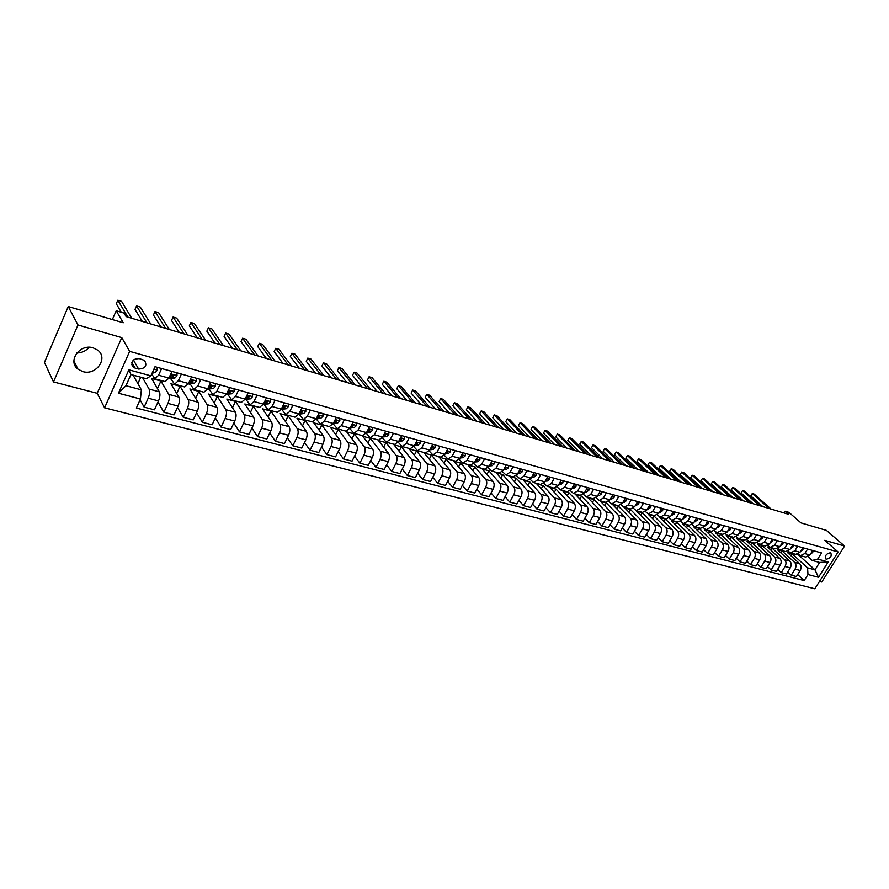 <?xml version="1.0" encoding="UTF-8"?>
<svg xmlns="http://www.w3.org/2000/svg" width="889" height="889" viewBox="0 0 889 889"><rect width="100%" height="100%" fill="white"/><g stroke="black" fill="none" stroke-linecap="round" stroke-linejoin="round"><path stroke-width="1.33" d="M93.134 347.843C79.821 343.421 67.142 361.334 77.976 369.168L82.799 371.591C96.168 375.836 108.636 357.978 97.712 350.144L93.134 347.843M830.359 552.769C826.237 553.669 824.725 555.747 825.848 558.992L826.303 559.203C830.426 558.292 831.937 556.214 830.815 552.969L830.359 552.769M819.491 581.417L821.769 582.006L844.55 546.046L826.403 530.389L800.933 522.865L788.965 512.386L785.131 511.242L784.087 512.953M104.58 407.818L814.824 588.785L838.116 551.991L129.65 351.366L104.58 407.818L97.212 393.305L121.771 337.609L77.976 324.974L53.496 381.926L97.212 393.305M53.496 381.926L44.45 362.434L68.253 306.538L123.238 322.774L116.215 310.75L112.358 319.562M77.976 324.974L68.253 306.538M116.215 310.75L124.038 313.095L126.116 316.595L788.621 514.309L785.131 511.242M135.006 368.068L138.606 369.057C145.418 368.568 147.396 365.69 144.54 360.434L139.24 358.578C132.417 359.045 130.416 361.923 133.261 367.201L135.006 368.068L131.816 362.456M140.44 399.005L118.437 393.227L128.872 369.813L150.886 375.858L146.352 378.736L130.95 374.536L125.96 385.715L141.351 389.838L140.44 399.005L136.361 408.04L804.178 580.584L797.644 574.55M797.733 554.236L814.969 569.838L819.614 562.459L812.224 560.448L817.713 559.081L821.547 552.969L155.019 366.69L150.886 375.858M817.713 559.081L828.192 561.959L818.491 577.305L807.979 574.538L804.178 580.584M121.771 337.609L129.65 351.366M844.55 546.046L824.736 540.334L838.116 551.991M812.224 560.448L808.101 556.736M807.59 549.069L804.767 553.58L800.478 555.647L798.233 554.003M797.644 546.291L794.81 550.836L790.521 552.914L788.243 551.236M787.565 543.468L784.72 548.046L780.431 550.158L778.119 548.435M777.353 540.612L774.508 545.224L770.218 547.357L767.863 545.59M767.007 537.723L764.151 542.368L759.862 544.524L757.472 542.712M756.517 534.8L753.661 539.479L749.371 541.645L746.938 539.79M745.893 531.822L743.026 536.545L738.737 538.734L736.27 536.834M735.125 528.822L732.258 533.567L727.958 535.778L725.457 533.822M724.213 525.766L721.335 530.555L717.045 532.789L714.5 530.789M713.156 522.676L710.267 527.499L705.977 529.755L703.388 527.699M701.932 519.543L699.043 524.399L694.754 526.688L692.131 524.566M690.564 516.365L687.664 521.254L683.374 523.565L680.707 521.399M679.04 513.142L676.129 518.076L671.84 520.409L669.128 518.176M667.35 509.875L664.427 514.842L660.149 517.209L657.393 514.909M655.493 506.563L652.57 511.575L648.292 513.953L645.481 511.597M643.469 503.196L640.536 508.252L636.257 510.664L633.413 508.23M631.268 499.796L628.334 504.885L624.056 507.319L621.155 504.819M618.9 496.329L615.955 501.463L611.688 503.93L608.732 501.352M606.342 492.828L603.398 497.996L599.13 500.496L596.13 497.829M593.608 489.261L590.652 494.484L586.396 497.007L583.34 494.262M580.673 485.65L577.717 490.906L573.472 493.462L570.36 490.639M567.56 481.982L564.593 487.283L560.348 489.872L557.181 486.95M554.236 478.26L551.269 483.605L547.035 486.216L543.812 483.205M540.723 474.482L537.745 479.871L533.522 482.516L530.244 479.404M526.999 470.648L524.021 476.093L519.809 478.76L516.465 475.548M513.064 466.758L510.086 472.237L505.874 474.948L502.474 471.626M498.918 462.802L495.929 468.336L491.739 471.07L488.272 467.636M484.549 458.791L481.549 464.369L477.371 467.136L473.837 463.58M469.959 454.712L466.958 460.335L462.791 463.147L459.191 459.457M455.135 450.567L452.123 456.246L447.967 459.08L444.3 455.257M440.066 446.356L437.055 452.079L432.921 454.957L429.187 450.99M424.764 442.077L421.753 447.856L417.63 450.779L413.818 446.656M409.218 437.732L406.195 443.567L402.084 446.511L398.205 442.233M393.405 433.321L390.382 439.199L386.293 442.189L382.337 437.744M377.336 428.82L374.313 434.765L370.246 437.799L366.201 433.165M361.001 424.264L357.978 430.254L353.933 433.321L349.81 428.498M344.399 419.619L341.365 425.675L337.342 428.776L333.119 423.775M327.508 414.896L324.485 421.008L320.473 424.164L316.217 418.941M310.339 410.096L307.305 416.263L303.316 419.464L299.126 414.23M292.859 405.217L289.825 411.44L285.869 414.685L281.746 409.429M275.09 400.25L272.056 406.54L268.122 409.818L264.077 404.551M256.999 395.194L253.965 401.55L250.065 404.873L246.097 399.583M238.596 390.049L235.563 396.472L231.696 399.839L227.806 394.527M219.872 384.815L216.838 391.293L212.993 394.716L209.193 389.382M200.803 379.492L197.769 386.037L193.969 389.504L190.246 384.148M181.389 374.058L178.356 380.681L174.588 384.204L170.955 378.825M161.62 368.535L158.586 375.225L154.864 378.792L151.708 374.047M133.106 375.125L141.351 389.838M142.596 377.714L149.085 389.082C150.008 391.36 149.708 394.394 148.185 398.183L144.129 407.14L140.073 399.806M157.486 388.593L160.92 381.025L151.619 378.481L159.375 391.849C160.32 394.116 160.031 397.139 158.509 400.917L154.442 409.818L144.129 407.14M160.92 381.025L168.788 394.383C169.743 396.638 169.466 399.65 167.943 403.406L163.887 412.274L158.009 402.006M176.733 393.483L180.045 386.259L170.91 383.759L178.889 397.094C179.867 399.35 179.6 402.35 178.078 406.084L174.022 414.907L163.887 412.274M180.045 386.259L188.146 399.572C189.135 401.828 188.868 404.817 187.346 408.54L183.29 417.308L177.456 407.44M195.647 398.305L198.847 391.404L189.868 388.949L198.069 402.239C199.08 404.484 198.825 407.462 197.302 411.163L193.235 419.897L183.29 417.308M198.847 391.404L207.148 404.684C208.17 406.918 207.926 409.885 206.415 413.574L202.348 422.264L196.569 412.752M214.227 403.073L217.327 396.461L208.493 394.038L216.905 407.295C217.949 409.54 217.705 412.485 216.194 416.152L212.127 424.798L202.348 422.264M217.327 396.461L225.828 409.696C226.884 411.929 226.651 414.874 225.139 418.519L221.072 427.12L215.338 417.963M232.485 407.762L235.485 401.428L226.806 399.05L235.418 412.274C236.485 414.496 236.263 417.43 234.752 421.064L230.684 429.62L221.072 427.12M235.485 401.428L244.186 414.63C245.264 416.852 245.053 419.764 243.542 423.386L239.474 431.898L233.796 423.064M250.431 412.396L253.332 406.317L244.808 403.973L253.609 417.152C254.698 419.375 254.498 422.286 252.987 425.875L248.92 434.354L239.474 431.898M253.332 406.317L262.233 419.475C263.333 421.686 263.133 424.586 261.633 428.165L257.554 436.599L251.943 428.065M268.067 416.952L270.889 411.118L262.499 408.818L271.489 421.953C272.612 424.164 272.412 427.053 270.912 430.62L266.844 439.01L257.554 436.599M270.889 411.118L279.968 424.231C281.091 426.431 280.913 429.309 279.402 432.865L275.334 441.222L269.767 432.965M285.413 421.453L288.147 415.841L279.902 413.585L289.069 426.676C290.214 428.876 290.036 431.743 288.525 435.277L284.458 443.589L275.334 441.222M288.147 415.841L297.404 428.909C298.56 431.109 298.382 433.965 296.882 437.477L292.814 445.756L287.303 437.777M302.46 425.887L305.116 420.486L297.004 418.263L306.349 431.321C307.516 433.51 307.35 436.355 305.849 439.855L301.782 448.089L292.814 445.756M305.116 420.486L314.539 433.51C315.717 435.699 315.562 438.533 314.061 442.022L309.994 450.223L304.549 442.489M319.24 430.265L321.818 425.053L313.839 422.875L323.34 435.877C324.529 438.055 324.385 440.877 322.885 444.356L318.818 452.512L309.994 450.223M321.818 425.053L331.397 438.044C332.597 440.222 332.453 443.033 330.952 446.489L326.896 454.601L321.507 447.123M335.731 434.565L338.242 429.554L330.397 427.398L340.054 440.366C341.265 442.533 341.132 445.345 339.631 448.778L335.575 456.857L326.896 454.601M338.242 429.554L347.977 442.489C349.199 444.656 349.066 447.456 347.577 450.879L343.51 458.924L338.187 451.656M351.966 438.81L354.4 433.976L346.677 431.854L356.489 444.778C357.722 446.945 357.6 449.723 356.111 453.134L352.044 461.135L343.51 458.924M354.4 433.976L364.29 446.867C365.535 449.034 365.412 451.801 363.923 455.19L359.856 463.169L354.589 456.124M367.924 443L370.302 438.321L362.701 436.243L372.658 449.123C373.913 451.279 373.802 454.035 372.313 457.413L368.257 465.347L359.856 463.169M370.302 438.321L380.325 451.179C381.592 453.323 381.481 456.079 380.003 459.446L375.947 467.347L370.735 460.502M383.637 447.123L385.959 442.611L378.47 440.555L388.571 453.39C389.849 455.535 389.738 458.279 388.26 461.624L384.204 469.492L375.947 467.347M385.959 442.611L396.116 455.424C397.394 457.557 397.305 460.291 395.816 463.625L391.771 471.459L386.615 464.803M399.105 451.19L401.361 446.823L393.994 444.811L404.228 457.591C405.517 459.724 405.428 462.458 403.939 465.769L399.894 473.57L391.771 471.459M401.361 446.823L411.651 459.591C412.952 461.713 412.863 464.436 411.385 467.736L407.34 475.493L402.25 469.036M414.318 455.201L416.519 450.967L409.273 448.989L419.63 461.735C420.942 463.858 420.864 466.558 419.386 469.848L415.341 477.571L407.34 475.493M416.519 450.967L426.942 463.691C428.254 465.814 428.176 468.514 426.709 471.781L422.664 479.482L417.63 473.192M429.298 459.146L431.454 455.057L424.309 453.101L434.788 465.803C436.121 467.914 436.055 470.603 434.577 473.87L430.543 481.527L422.664 479.482M431.454 455.057L441.989 467.736C443.322 469.848 443.255 472.526 441.789 475.771L437.744 483.394L432.776 477.282M444.056 463.047L446.145 459.08L439.122 457.157L449.723 469.814C451.067 471.915 451.001 474.582 449.534 477.815L445.5 485.405L437.744 483.394M446.145 459.08L456.802 471.715C458.157 473.815 458.102 476.471 456.635 479.693L452.601 487.25L447.689 481.293M458.58 466.881L460.624 463.036L453.701 461.147L464.414 473.759C465.769 475.848 465.725 478.504 464.258 481.705L460.224 489.228L452.601 487.25M460.624 463.036L471.381 475.626C472.748 477.726 472.704 480.36 471.248 483.56L467.214 491.05L462.358 485.25M472.881 470.67L474.882 466.936L468.059 465.08L478.882 477.637C480.26 479.727 480.216 482.36 478.749 485.538L474.726 492.995L467.214 491.05M474.882 466.936L485.75 479.482C487.128 481.571 487.094 484.194 485.627 487.361L481.616 494.784L476.815 489.128M486.961 474.404L488.917 470.781L482.205 468.948L493.128 481.471C494.517 483.549 494.484 486.161 493.028 489.317L489.017 496.707L481.616 494.784M488.917 470.781L499.885 483.283C501.285 485.361 501.263 487.961 499.807 491.106L495.784 498.462L491.05 492.951M500.84 478.082L502.752 474.57L496.14 472.759L507.152 485.238C508.564 487.305 508.541 489.906 507.086 493.028L503.074 500.363L495.784 498.462M502.752 474.57L513.82 487.028C515.231 489.083 515.209 491.673 513.753 494.795L509.753 502.096L505.063 496.718M514.509 481.716L516.376 478.293L509.864 476.515L520.976 488.95C522.399 491.006 522.376 493.584 520.932 496.684L516.931 503.963L509.753 502.096M516.376 478.293L527.533 490.706C528.966 492.762 528.955 495.329 527.499 498.418L523.499 505.663L518.876 500.418M527.977 485.294L529.8 481.971L523.388 480.216L534.589 492.595C536.023 494.651 536.011 497.218 534.567 500.285L530.577 507.497L523.499 505.663M529.8 481.971L541.045 494.34C542.49 496.384 542.49 498.94 541.045 501.996L537.056 509.186L532.478 504.063M541.245 488.817L543.035 485.594L536.712 483.86L548.002 496.206C549.446 498.24 549.446 500.785 548.002 503.841L544.012 510.997L537.056 509.186M543.035 485.594L554.369 497.907C555.814 499.951 555.825 502.485 554.38 505.53L550.402 512.653L545.879 507.641M554.325 492.295L556.07 489.161L549.835 487.45L561.215 499.751C562.67 501.785 562.681 504.307 561.248 507.341L557.259 514.431L550.402 512.653M556.07 489.161L567.482 501.429C568.949 503.463 568.96 505.985 567.526 508.997L563.548 516.064L559.092 511.175M567.204 495.729L568.927 492.673L562.781 490.995L574.238 503.241C575.705 505.274 575.716 507.786 574.283 510.786L570.316 517.82L563.548 516.064M568.927 492.673L580.417 504.908C581.895 506.93 581.917 509.43 580.484 512.42L576.505 519.432L572.105 514.653M579.917 499.118L581.595 496.14L575.539 494.484L587.062 506.686C588.54 508.708 588.574 511.197 587.14 514.186L583.173 521.165L576.505 519.432M581.595 496.14L593.163 508.33C594.641 510.342 594.674 512.831 593.241 515.798L589.285 522.743L584.929 518.076M592.43 502.463L594.085 499.562L588.107 497.929L599.708 510.086C601.197 512.097 601.231 514.575 599.808 517.531L595.852 524.454L589.285 522.743M594.085 499.562L605.72 511.697C607.209 513.698 607.254 516.176 605.831 519.12L601.875 526.021L597.575 521.443M604.776 505.752L606.398 502.93L600.508 501.318L612.177 513.431C613.677 515.431 613.721 517.898 612.299 520.832L608.343 527.699L601.875 526.021M606.398 502.93L618.099 515.02C619.6 517.02 619.644 519.476 618.233 522.399L614.288 529.244L610.032 524.766M616.955 509.008L618.533 506.252L612.732 504.663L624.467 516.731C625.978 518.72 626.023 521.176 624.611 524.088L620.666 530.9L614.288 529.244M618.533 506.252L630.301 518.298C631.823 520.287 631.868 522.732 630.457 525.632L626.512 532.422L622.322 528.044M628.956 512.22L630.501 509.53L624.778 507.963L636.58 519.987C638.102 521.965 638.158 524.399 636.746 527.288L632.812 534.056L626.512 532.422M630.501 509.53L642.336 521.532C643.858 523.51 643.914 525.932 642.514 528.811L638.58 535.545L634.435 531.266M640.791 515.376L642.314 512.764L636.668 511.219L648.526 523.199C650.059 525.166 650.115 527.588 648.714 530.455L644.781 537.156L638.58 535.545M642.314 512.764L654.204 524.721C655.738 526.688 655.804 529.099 654.393 531.955L650.47 538.634L646.37 534.445M652.459 518.509L653.96 515.942L648.392 514.42L660.305 526.355C661.849 528.322 661.916 530.722 660.505 533.567L656.593 540.223L650.47 538.634M653.96 515.942L665.905 527.855C667.45 529.822 667.517 532.211 666.117 535.056L662.205 541.69L658.149 537.578M663.983 521.587L665.45 519.087L659.949 517.587L671.928 529.477C673.473 531.433 673.54 533.822 672.151 536.645L668.239 543.257L662.205 541.69M665.45 519.087L677.451 530.955C678.996 532.911 679.074 535.289 677.674 538.112L673.773 544.69L669.773 540.668M675.34 524.632L676.773 522.187L671.351 520.71L683.385 532.555C684.941 534.5 685.019 536.878 683.619 539.679L679.718 546.235L673.773 544.69M676.773 522.187L688.831 534.011C690.386 535.956 690.464 538.323 689.075 541.123L685.186 547.657L681.23 543.712M686.541 527.633L687.953 525.255L682.608 523.788L694.687 535.589C696.243 537.523 696.331 539.89 694.942 542.668L691.053 549.18L685.186 547.657M687.953 525.255L700.054 537.034C701.621 538.967 701.71 541.312 700.321 544.09L696.431 550.58L692.531 546.713M697.598 530.6L698.987 528.266L693.709 526.821L705.833 538.578C707.4 540.512 707.488 542.857 706.11 545.624L702.232 552.08L696.431 550.58M698.987 528.266L711.133 540.001C712.7 541.934 712.8 544.268 711.411 547.024L707.544 553.458L703.677 549.669M708.511 533.522L709.866 531.244L704.666 529.822L716.834 541.534C718.412 543.457 718.501 545.79 717.123 548.535L713.256 554.947L707.544 553.458M709.866 531.244L722.068 542.935C723.635 544.857 723.735 547.179 722.357 549.913L718.49 556.303L714.678 552.58M719.279 536.411L720.612 534.189L715.478 532.778L727.691 544.446C729.269 546.357 729.369 548.68 727.991 551.402L724.135 557.77L718.49 556.303M720.612 534.189L732.847 545.835C734.425 547.746 734.536 550.058 733.158 552.769L729.302 559.114L725.535 555.458M729.902 539.267L731.214 537.089L726.146 535.7L738.403 547.324C739.981 549.224 740.093 551.536 738.715 554.236L734.87 560.559L729.302 559.114M731.214 537.089L743.493 548.691C745.071 550.591 745.182 552.891 743.815 555.581L739.97 561.881L736.236 558.303M740.381 542.079L741.682 539.956L736.67 538.578L748.971 550.158C750.56 552.058 750.672 554.347 749.305 557.036L745.46 563.304L739.97 561.881M741.682 539.956L753.994 551.513C755.583 553.403 755.694 555.692 754.328 558.359L750.494 564.615L746.816 561.103M750.738 544.857L752.005 542.779L747.06 541.423L759.395 552.958C760.995 554.847 761.106 557.125 759.751 559.792L755.917 566.026L750.494 564.615M752.005 542.779L764.351 554.292C765.951 556.181 766.074 558.448 764.707 561.103L760.884 567.315L757.239 563.859M760.951 547.602L762.206 545.568L757.328 544.235L769.685 555.725C771.296 557.603 771.419 559.87 770.052 562.515L766.229 568.704L760.884 567.315M762.206 545.568L774.586 557.036C776.186 558.914 776.308 561.17 774.952 563.815L771.141 569.971L767.54 566.593M771.041 550.324L772.274 548.324L767.451 547.013L779.853 558.459C781.453 560.326 781.587 562.581 780.231 565.204L776.419 571.349L771.141 569.971M772.274 548.324L784.687 559.748C786.287 561.615 786.421 563.859 785.065 566.482L781.264 572.605L777.697 569.282M780.998 553.002L782.209 551.047L777.453 549.746L789.876 561.148C791.499 563.015 791.621 565.248 790.277 567.86L786.476 573.961L781.264 572.605M782.209 551.047L794.655 562.426C796.266 564.293 796.4 566.515 795.055 569.127L791.254 575.194L787.732 571.927M790.832 555.647L792.021 553.736L787.332 552.447L799.789 563.804C801.4 565.66 801.534 567.893 800.189 570.482L796.4 576.539L791.254 575.194M792.021 553.736L807.568 567.86L814.969 569.838L818.491 577.305M168.743 378.436L171.121 379.092M188.324 383.837L190.402 384.415M207.548 389.138L209.348 389.638M226.439 394.349L227.962 394.772M245.008 399.472L246.253 399.817M263.244 404.506L264.233 404.773M281.157 409.44L281.902 409.651M137.884 383.637L140.762 377.214M171.944 371.424L168.91 378.069L165.165 381.614L154.953 378.825M191.524 376.892L188.49 383.47L184.712 386.971L174.677 384.226M210.76 382.27L207.726 388.782L203.903 392.227L194.058 389.538M229.651 387.548L226.617 393.994L222.761 397.394L213.093 394.749M248.209 392.738L245.175 399.117L241.286 402.473L231.796 399.872M266.444 397.839L263.411 404.151L259.499 407.462L250.165 404.906M284.369 402.839L281.335 409.096L277.39 412.363L268.222 409.851M301.982 407.762L298.948 413.963L294.981 417.174L285.969 414.707M319.307 412.607L316.273 418.741L312.272 421.919L303.416 419.486M336.331 417.363L333.297 423.442L329.274 426.576L320.573 424.186M353.066 422.042L350.044 428.065L345.999 431.154L337.442 428.809M369.535 426.642L366.512 432.61L362.445 435.654L354.033 433.354M385.726 431.165L382.703 437.077L378.625 440.088L370.346 437.821M401.661 435.621L398.639 441.477L394.538 444.444L386.404 442.222M417.33 439.999L414.318 445.811L410.196 448.734L402.195 446.545M432.754 444.311L429.743 450.067L425.609 452.957L417.73 450.801M447.934 448.556L444.922 454.257L440.777 457.113L433.032 454.99M462.869 452.723L459.869 458.38L455.701 461.202L448.078 459.113M477.571 456.835L474.57 462.436L470.403 465.225L462.891 463.169M492.05 460.88L489.061 466.436L484.872 469.192L477.482 467.17M506.308 464.869L503.318 470.37L499.118 473.092L491.85 471.103M520.343 468.792L517.354 474.248L513.142 476.937L505.985 474.982M534.167 472.648L531.189 478.06L526.966 480.727L519.921 478.793M547.78 476.46L544.801 481.827L540.579 484.449L533.633 482.549M561.192 480.204L558.225 485.527L553.98 488.128L547.146 486.25M574.405 483.894L571.438 489.172L567.193 491.739L560.459 489.895M587.418 487.539L584.462 492.773L580.206 495.306L573.583 493.495M600.253 491.117L597.297 496.318L593.041 498.818L586.507 497.029M612.888 494.651L609.943 499.807L605.687 502.285L599.242 500.518M625.356 498.14L622.411 503.252L618.144 505.697L611.799 503.963M637.635 501.574L634.702 506.641L630.423 509.064L624.178 507.352M649.737 504.952L646.814 509.986L642.536 512.386L636.38 510.697M661.683 508.286L658.76 513.275L654.482 515.653L648.403 513.986M673.451 511.575L670.539 516.531L666.25 518.876L660.271 517.242M685.052 514.82L682.152 519.732L677.863 522.054L671.962 520.443M696.498 518.02L693.598 522.899L689.308 525.199L683.497 523.599M707.788 521.176L704.899 526.01L700.61 528.288L694.876 526.721M718.923 524.288L716.034 529.088L711.745 531.344L706.088 529.788M729.913 527.355L727.035 532.122L722.735 534.345L717.156 532.822M740.748 530.389L737.881 535.122L733.581 537.323L728.08 535.811M751.438 533.378L748.571 538.067L744.282 540.256L738.859 538.767M761.984 536.323L759.128 540.99L754.839 543.146L749.494 541.679M772.397 539.234L769.552 543.857L765.262 546.002L759.984 544.546M782.676 542.101L779.831 546.702L775.541 548.813L770.341 547.391M792.821 544.935L789.988 549.502L785.698 551.591L780.553 550.191M802.834 547.735L800 552.269L795.722 554.336L790.643 552.947M807.979 574.538L807.568 567.86M812.713 550.502L809.89 554.992L805.612 557.047L800.6 555.681M130.95 374.536L128.872 369.813M125.96 385.715L118.437 393.227M828.192 561.959L819.614 562.459M134.028 359.534L138.228 358.389M89.1 347.299C85.955 350.999 81.877 352.889 76.854 352.966M157.097 367.268L157.297 370.191L155.286 372.502L152.063 373.236M127.894 317.129L117.837 300.215L121.604 301.36L131.728 318.273M152.964 371.258L153.697 369.635M121.326 312.283L116.292 303.749L117.837 300.215M176.855 372.791L177.033 375.68L175 377.958L171.288 378.77L168.777 378.37M146.929 322.807L136.55 305.916L140.262 307.038L150.697 323.929M169.043 377.792L172.033 377.136L173.488 375.869L173.322 374.958L169.51 376.758M173.488 375.869L172.822 374.769L171.81 375.114M142.329 321.44L135.006 309.416L136.55 305.916M196.258 378.225L196.413 381.07L194.369 383.326L188.357 383.77M165.643 328.397L154.964 311.528L158.609 312.639L169.343 329.497M188.668 383.092L191.446 382.514L192.924 381.259L192.757 380.359L189.124 382.103M192.213 380.181L191.324 380.481M160.953 326.996L153.419 314.995L154.964 311.528M215.327 383.548L215.46 386.371L213.393 388.593L207.582 389.082M184.034 333.886L173.066 317.04L176.655 318.129L187.679 334.964M207.948 388.304L212.015 386.559L211.86 385.67L208.393 387.36M211.271 385.493L210.504 385.748M179.267 332.464L171.521 320.473L173.066 317.04M234.051 388.782L234.163 391.571L232.085 393.76L226.473 394.294M202.125 339.276L190.879 322.463L194.402 323.54L205.703 340.354M226.884 393.427L230.762 391.771L230.618 390.882L227.306 392.527M229.984 390.716L229.34 390.938M197.269 337.831L189.324 325.874L190.879 322.463M252.454 393.927L252.543 396.683L250.454 398.85L245.031 399.405M219.916 344.588L208.393 327.808L211.86 328.863L223.439 345.643M245.92 397.594L249.053 396.005L249.198 396.883L245.486 398.472M214.982 343.121L206.848 331.175L208.393 327.808M270.534 398.972L270.6 401.706L268.5 403.85L263.266 404.439M237.407 349.81L225.628 333.053L229.04 334.097L240.875 350.844M263.766 403.428L267.3 401.917L267.167 401.039L264.166 402.595M232.407 348.31L224.084 336.398L225.628 333.053M288.314 403.939L288.347 406.64L286.236 408.751L281.202 409.385M254.621 354.944L242.586 338.22L245.953 339.242L258.021 355.967M281.724 408.307L285.102 406.851L284.969 405.984L282.124 407.473M249.542 353.433L241.041 341.532L242.586 338.22M305.783 408.829L305.805 411.496L303.671 413.585L298.826 414.207M271.545 360.001L259.277 343.31L262.588 344.31L274.901 361.001M299.371 413.107L302.593 411.707L302.471 410.851L299.782 412.263M266.4 358.456L257.732 346.588L259.277 343.31M322.951 413.629L322.963 416.274L320.818 418.33L316.173 418.941M288.203 364.968L275.712 348.31L278.957 349.299L291.503 365.957M316.717 417.83L319.796 416.485L319.684 415.641L317.151 416.963M282.991 363.412L274.156 351.566L275.712 348.31M339.842 418.341L339.831 420.964L337.676 422.997L333.231 423.586M304.594 369.857L291.881 353.233L295.081 354.211L307.838 370.824M333.775 422.475L336.709 421.175L336.598 420.341L334.231 421.564M299.315 368.279L290.325 356.456L291.881 353.233M356.456 422.986L356.422 425.575L354.267 427.587L350.01 428.131M320.729 374.669L307.794 358.089L310.95 359.045L323.929 375.625M350.555 427.053L353.333 425.798L353.244 424.964L351.044 426.075M315.384 373.08L306.249 361.278L307.794 358.089M372.791 427.553L372.735 430.12L370.569 432.11L366.512 432.599L357.978 430.254M336.609 379.414L323.474 362.868L326.574 363.812L339.754 380.348M367.046 431.554L369.691 430.343L369.602 429.509L367.59 430.487M331.208 377.803L321.918 366.035L323.474 362.868L321.918 366.035M388.86 432.043L388.793 434.577L386.615 436.543L382.748 436.988M352.244 384.081L338.909 367.568L341.965 368.502L355.333 385.004M383.27 435.988L385.782 434.81L385.704 433.988L383.87 434.799M346.788 382.448L337.353 370.702L338.909 367.568L337.353 370.702M404.662 436.466L404.584 438.977L402.395 440.922L398.717 441.322M367.635 388.671L354.1 372.191L357.122 373.113L370.68 389.582M399.228 440.344L401.617 439.199L401.539 438.388L399.906 439.01M362.123 387.026L352.555 375.314L354.1 372.191L352.555 375.314M420.219 440.811L420.119 443.3L417.93 445.211L414.43 445.578M382.781 393.194L369.079 376.758L372.047 377.658L385.782 394.094M414.919 444.633L417.197 443.522L417.13 442.722L415.741 443.078M377.225 391.538L367.535 379.847L369.079 376.758L367.535 379.847M435.532 445.089L435.41 447.556L433.221 449.445L429.898 449.778M397.705 397.65L383.826 381.248L386.748 382.137L400.661 398.528M430.376 448.867L432.521 447.778L432.465 446.978L431.243 447.189M392.093 395.972L382.281 384.315L383.826 381.248L382.281 384.315M450.59 449.301L450.467 451.734L448.267 453.612L445.111 453.912M412.407 402.028L398.35 385.682L401.239 386.559L415.319 402.906M445.578 453.023L447.612 451.968L447.556 451.179L446.489 451.29M406.751 400.339L396.805 388.715L398.35 385.682L396.805 388.715M465.425 453.446L465.28 455.857L463.069 457.713L460.08 457.979M426.887 406.351L412.674 390.038L415.507 390.904L429.754 407.206M460.535 457.124L462.458 456.09L462.413 455.312L461.469 455.357M421.186 404.651L411.129 393.049L412.674 390.038L411.129 393.049M480.027 457.524L479.871 459.913L477.649 461.747L474.815 461.991M441.144 410.607L426.776 394.338L429.576 395.194L443.967 411.451M475.259 461.158L477.082 460.158L476.215 459.369M435.399 408.896L425.231 397.316L426.776 394.338L425.231 397.316M494.395 461.535L494.228 463.914L492.006 465.725L489.328 465.936M455.19 414.796L440.677 398.572L443.433 399.417L457.979 415.63M489.761 465.136L491.473 464.147L490.728 463.336L491.473 464.147M449.412 413.074L439.133 401.528L440.677 398.572L439.133 401.528M508.552 465.492L508.375 467.847L506.141 469.636L503.607 469.825M469.036 418.93L454.379 402.75L457.09 403.573L471.781 419.752M504.041 469.048L505.652 468.081L505.008 467.258M463.213 417.197L452.845 405.684L454.379 402.75L452.845 405.684M522.488 469.392L522.299 471.715L520.065 473.493L517.676 473.659M482.683 423.008L467.881 406.862L470.559 407.673L485.394 423.809M518.098 472.892L519.609 471.959L519.065 471.114M476.826 421.253L466.347 409.773L467.881 406.862L466.347 409.773M536.223 473.226L536.011 475.537L533.778 477.293L531.533 477.437M496.129 427.02L481.193 410.918L483.838 411.718L498.796 427.809M531.944 476.682L533.356 475.771L532.911 474.937M490.228 425.253L479.66 413.807L481.193 410.918L479.66 413.807M549.746 477.004L549.524 479.293L547.291 481.027L545.168 481.16M509.386 430.976L494.328 414.919L496.929 415.708L512.008 431.754M545.59 480.404L546.902 479.538L546.535 478.693M503.452 429.198L492.795 417.786L494.328 414.919L492.795 417.786M563.07 480.727L562.837 482.994L560.592 484.716L558.614 484.827M522.454 434.877L507.263 418.863L509.83 419.641L525.043 435.643M559.037 484.072L560.248 483.238L559.959 482.416M516.487 433.087L505.741 421.708L507.263 418.863L505.741 421.708M576.194 484.394L575.95 486.639L573.705 488.339L571.849 488.45M535.334 438.71L520.032 422.753L522.554 423.52L537.878 439.477M572.283 487.672L573.394 486.894L573.183 486.072M529.333 436.921L518.498 425.564L520.032 422.753L518.498 425.564M589.129 488.017L588.874 490.239L586.629 491.917L584.895 492.006M548.024 442.5L532.611 426.587L535.111 427.342L550.547 443.255M585.34 491.217L586.207 489.695M542.001 440.711L531.089 429.387L532.611 426.587L531.089 429.387M601.875 491.573L601.609 493.784L599.364 495.451L597.752 495.529M560.548 446.245L545.024 430.365L547.491 431.121L563.037 446.978M598.208 494.706L599.03 493.262M554.492 444.433L543.501 433.143L545.024 430.365L543.501 433.143M614.432 495.084L614.166 497.273L611.91 498.918L610.41 498.985M572.894 449.923L557.27 434.099L559.703 434.832L575.35 450.656M610.899 498.14L611.699 496.807M566.815 448.112L555.758 436.855L557.27 434.099L555.758 436.855M626.812 498.551L626.534 500.718L622.9 502.407M585.073 453.557L569.349 437.777L571.749 438.51L587.496 454.279M623.411 501.507L624.134 500.285M578.972 451.734L567.838 440.511L569.349 437.777L567.838 440.511M639.024 501.963L638.735 504.107L635.202 505.774M597.086 457.146L581.273 441.411L583.629 442.122L599.475 457.857M635.746 504.83L636.391 503.707M590.952 455.312L579.75 444.122L581.273 441.411L579.75 444.122M651.059 505.319L650.759 507.452L647.336 509.097M608.943 460.68L593.03 444.989L595.363 445.7L611.288 461.38M647.914 508.097L648.492 507.108M602.786 458.846L591.518 447.678L593.03 444.989L591.518 447.678M662.916 508.641L662.616 510.753L659.294 512.364M620.633 464.169L604.631 448.523L606.931 449.223L622.945 464.858M659.916 511.297L660.405 510.464M614.455 462.324L603.12 451.201L604.631 448.523L603.12 451.201M674.618 511.908L674.307 513.998L671.084 515.598M632.157 467.614L616.077 452.012L618.344 452.701L634.446 468.292M671.762 514.442L672.14 513.798M625.967 465.758L614.577 454.668L616.077 452.012L614.577 454.668M686.164 515.131L685.83 517.209L682.708 518.787M643.536 471.003L627.378 455.457L629.623 456.135L645.803 471.681M637.324 469.148L625.878 458.091L627.378 455.457L625.878 458.091M697.543 518.309L697.209 520.376L694.176 521.932M654.771 474.359L638.524 458.857L640.747 459.524L656.993 475.026M648.537 472.492L637.024 461.469L638.524 458.857L637.024 461.469M708.766 521.454L708.422 523.488L705.488 525.032M665.85 477.671L649.537 462.202L651.726 462.869L668.05 478.326M659.594 475.804L648.037 464.803L649.537 462.202L648.037 464.803M719.834 524.543L719.49 526.566L716.645 528.088M676.785 480.927L660.405 465.514L662.561 466.169L678.963 481.582M670.517 479.06L658.916 468.092L660.405 465.514L658.916 468.092M730.758 527.599L730.402 529.611L727.646 531.111M687.586 484.149L671.128 468.781L673.262 469.436L689.731 484.794M681.296 482.271L669.639 471.348L671.128 468.781L669.639 471.348M741.537 530.611L741.17 532.6L738.503 534.089M698.243 487.328L681.73 472.015L683.83 472.659L700.354 487.961M691.942 485.45L680.241 474.559L681.73 472.015L680.241 474.559M752.172 533.578L751.805 535.556L749.216 537.034M708.766 490.472L692.187 475.204L694.265 475.837L710.844 491.095M702.443 488.583L690.697 477.726L692.187 475.204L690.697 477.726M762.662 536.512L762.284 538.478L759.784 539.934M719.145 493.573L702.51 478.349L704.566 478.971L721.212 494.184M712.822 491.684L701.032 480.849L702.51 478.349L701.032 480.849M773.019 539.412L772.641 541.357L770.207 542.801M729.402 496.629L712.711 481.449L714.734 482.071L731.436 497.24M723.057 494.74L711.233 483.938L712.711 481.449L711.233 483.938M783.242 542.268L782.853 544.201L780.498 545.624M739.526 499.651L722.79 484.527L724.791 485.138L741.537 500.251M733.181 497.762L721.312 486.994L722.79 484.527L721.312 486.994M793.332 545.079L792.932 547.002L790.688 548.413M749.527 502.641L732.736 487.561L734.714 488.161L751.516 503.23M743.171 500.74L731.269 490.006L732.736 487.561L731.269 490.006M803.289 547.868L802.889 549.769L800.689 551.169M759.406 505.585L742.571 490.55L744.515 491.139L761.373 506.174M753.039 503.685L741.104 492.984L742.571 490.55L741.104 492.984M813.124 550.613L812.713 552.502L810.59 553.891M769.163 508.497L752.272 493.506L754.205 494.095L771.096 509.075M762.784 506.586L750.816 495.929L752.272 493.506L750.816 495.929M159.375 391.849L149.085 389.082M178.889 397.094L168.788 394.383M198.069 402.239L188.146 399.572M216.905 407.295L207.148 404.684M235.418 412.274L225.828 409.696M253.609 417.152L244.186 414.63M271.489 421.953L262.233 419.475M289.069 426.676L279.968 424.231M306.349 431.321L297.404 428.909M323.34 435.877L314.539 433.51M340.054 440.366L331.397 438.044M356.489 444.778L347.977 442.489M372.658 449.123L364.29 446.867M388.571 453.39L380.325 451.179M404.228 457.591L396.116 455.424M419.63 461.735L411.651 459.591M434.788 465.803L426.942 463.691M449.723 469.814L441.989 467.736M464.414 473.759L456.802 471.715M478.882 477.637L471.381 475.626M493.128 481.471L485.75 479.482M507.152 485.238L499.885 483.283M520.976 488.95L513.82 487.028M534.589 492.595L527.533 490.706M548.002 496.206L541.045 494.34M561.215 499.751L554.369 497.907M574.238 503.241L567.482 501.429M587.062 506.686L580.417 504.908M599.708 510.086L593.163 508.33M612.177 513.431L605.72 511.697M624.467 516.731L618.099 515.02M636.58 519.987L630.301 518.298M648.526 523.199L642.336 521.532M660.305 526.355L654.204 524.721M671.928 529.477L665.905 527.855M683.385 532.555L677.451 530.955M694.687 535.589L688.831 534.011M705.833 538.578L700.054 537.034M716.834 541.534L711.133 540.001M727.691 544.446L722.068 542.935M738.403 547.324L732.847 545.835M748.971 550.158L743.493 548.691M759.395 552.958L753.994 551.513M769.685 555.725L764.351 554.292M779.853 558.459L774.586 557.036M789.876 561.148L784.687 559.748M799.789 563.804L794.655 562.426M158.509 400.917L148.185 398.183M168.91 378.069L158.586 375.225M190.602 384.104L178.356 380.681M178.078 406.084L167.943 403.406M207.726 388.782L197.769 386.037M197.302 411.163L187.346 408.54M226.617 393.994L216.838 391.293M216.194 416.152L206.415 413.574M245.175 399.117L235.563 396.472M234.752 421.064L225.139 418.519M264.544 404.506L253.965 401.55M252.987 425.875L243.542 423.386M281.335 409.096L272.056 406.54M270.912 430.62L261.633 428.165M298.948 413.963L289.825 411.44M288.525 435.277L279.402 432.865M316.273 418.741L307.305 416.263M305.849 439.855L296.882 437.477M333.297 423.442L324.485 421.008M322.885 444.356L314.061 442.022M350.044 428.065L341.365 425.675M339.631 448.778L330.952 446.489M356.111 453.134L347.577 450.879M382.703 437.077L374.313 434.765M372.313 457.413L363.923 455.19M398.639 441.477L390.382 439.199M388.26 461.624L380.003 459.446M414.318 445.811L406.195 443.567M403.939 465.769L395.816 463.625M429.743 450.067L421.753 447.856M419.386 469.848L411.385 467.736M444.922 454.257L437.055 452.079M434.577 473.87L426.709 471.781M459.869 458.38L452.123 456.246M449.534 477.815L441.789 475.771M474.57 462.436L466.958 460.335M464.258 481.705L456.635 479.693M489.061 466.436L481.549 464.369M478.749 485.538L471.248 483.56M503.318 470.37L495.929 468.336M493.028 489.317L485.627 487.361M517.354 474.248L510.086 472.237M507.086 493.028L499.807 491.106M531.189 478.06L524.021 476.093M520.932 496.684L513.753 494.795M544.801 481.827L537.745 479.871M534.567 500.285L527.499 498.418M558.225 485.527L551.269 483.605M548.002 503.841L541.045 501.996M571.438 489.172L564.593 487.283M561.248 507.341L554.38 505.53M584.462 492.773L577.717 490.906M574.283 510.786L567.526 508.997M597.297 496.318L590.652 494.484M587.14 514.186L580.484 512.42M609.943 499.807L603.398 497.996M599.808 517.531L593.241 515.798M622.411 503.252L615.955 501.463M612.299 520.832L605.831 519.12M634.702 506.641L628.334 504.885M624.611 524.088L618.233 522.399M646.814 509.986L640.536 508.252M636.746 527.288L630.457 525.632M658.76 513.275L652.57 511.575M648.714 530.455L642.514 528.811M670.539 516.531L664.427 514.842M660.505 533.567L654.393 531.955M682.152 519.732L676.129 518.076M672.151 536.645L666.117 535.056M693.598 522.899L687.664 521.254M683.619 539.679L677.674 538.112M704.899 526.01L699.043 524.399M694.942 542.668L689.075 541.123M716.034 529.088L710.267 527.499M706.11 545.624L700.321 544.09M727.035 532.122L721.335 530.555M717.123 548.535L711.411 547.024M737.881 535.122L732.258 533.567M727.991 551.402L722.357 549.913M748.571 538.067L743.026 536.545M738.715 554.236L733.158 552.769M759.128 540.99L753.661 539.479M749.305 557.036L743.815 555.581M769.552 543.857L764.151 542.368M759.751 559.792L754.328 558.359M779.831 546.702L774.508 545.224M770.052 562.515L764.707 561.103M789.988 549.502L784.72 548.046M780.231 565.204L774.952 563.815M800 552.269L794.81 550.836M790.277 567.86L785.065 566.482M809.89 554.992L804.767 553.58M800.189 570.482L795.055 569.127M133.428 360.001L138.606 369.057M157.286 370.102L153.908 369.157M155.286 372.502L152.719 371.791M177.033 375.591L170.832 373.869M171.288 378.77L168.899 378.103M175 377.958L172.033 377.136M196.413 380.981L190.413 379.314M194.369 383.326L191.446 382.514M192.246 380.181L192.924 381.259M215.449 386.282L209.637 384.67M209.582 389.338L207.715 388.815M213.393 388.593L210.526 387.793M211.326 385.493L212.015 386.559M234.151 391.482L228.529 389.927M228.217 394.483L226.595 394.038M232.085 393.76L229.262 392.982M230.062 390.704L230.762 391.771M252.532 396.605L247.098 395.083M246.531 399.539L245.164 399.161M250.454 398.85L247.675 398.083M248.487 395.838L249.198 396.883M270.6 401.628L265.333 400.161M268.5 403.85L265.778 403.095M266.578 400.883L267.3 401.917M288.347 406.562L283.258 405.151M282.235 409.385L281.324 409.14M286.236 408.751L283.558 408.018M284.369 405.84L285.102 406.851M305.805 411.418L300.871 410.051M299.637 414.196L298.937 413.996M303.671 413.585L301.049 412.852M301.86 410.707L302.593 411.707M322.963 416.196L318.184 414.863M320.818 418.33L318.229 417.619M319.062 415.496L319.796 416.485M339.831 420.886L335.209 419.597M337.676 422.997L335.131 422.297M335.964 420.208L336.709 421.175M356.422 425.498L351.955 424.253M354.267 427.587L351.755 426.898M352.6 424.842L353.333 425.798M372.735 430.043L368.424 428.842M370.569 432.11L368.113 431.421M368.957 429.398L369.691 430.343M388.793 434.51L384.615 433.343M386.615 436.543L384.192 435.877M385.048 433.888L385.782 434.81M404.584 438.899L400.55 437.777M402.395 440.922L400.017 440.255M400.883 438.288L401.617 439.199M420.13 443.222L416.219 442.133M417.93 445.211L415.585 444.567M416.452 442.633L417.197 443.522M435.421 447.478L431.643 446.434M433.221 449.445L430.909 448.812M431.787 446.9L432.521 447.778M450.467 451.668L446.823 450.656M448.267 453.612L445.989 452.99M446.878 451.112L447.612 451.968M465.291 455.79L461.769 454.812M463.069 457.713L460.835 457.09M461.735 455.246L462.458 456.09M479.871 459.846L476.471 458.902M477.649 461.747L475.448 461.135M476.348 459.324L477.082 460.158M494.228 463.836L490.95 462.925M492.006 465.725L489.839 465.125M508.375 467.781L505.208 466.892M506.141 469.636L504.03 469.059M504.974 467.325L505.652 468.081M522.299 471.648L519.243 470.803M520.065 473.493L518.076 472.937M518.987 471.27L519.609 471.959M536.023 475.471L533.067 474.648M533.778 477.293L531.9 476.771M532.789 475.148L533.356 475.771M549.535 479.227L546.679 478.438M547.291 481.027L545.513 480.538M546.379 478.982L546.902 479.538M562.848 482.927L560.103 482.16M560.592 484.716L558.937 484.249M575.961 486.572L573.316 485.839M573.705 488.339L572.149 487.917M588.885 490.172L586.329 489.461M586.629 491.917L585.173 491.517M601.62 493.717L599.164 493.028M599.364 495.451L598.008 495.073M614.166 497.207L611.81 496.551M611.91 498.918L610.654 498.573M626.545 500.651L624.267 500.018M624.289 502.341L623.122 502.018M638.735 504.041L636.557 503.43M636.48 505.719L635.402 505.419M650.77 507.386L648.659 506.808M648.503 509.053L647.514 508.775M662.627 510.686L660.605 510.13M660.36 512.331L659.46 512.086M674.318 513.942L672.373 513.398M672.051 515.564L671.228 515.342M685.841 517.142L683.985 516.631M683.574 518.765L682.841 518.554M697.22 520.309L695.431 519.821M694.954 521.91L694.298 521.732M708.433 523.432L706.722 522.954M706.166 525.01L705.588 524.854M719.501 526.51L717.868 526.055M730.414 529.544L728.847 529.111M741.182 532.544L739.692 532.122M751.816 535.5L750.383 535.1M762.295 538.423L760.94 538.034M772.652 541.301L771.352 540.934M782.865 544.135L781.631 543.801M792.955 546.946L791.777 546.613M802.9 549.713L801.789 549.402M812.735 552.447L811.679 552.158M73.909 361.023L77.976 369.168M131.628 364.312L133.261 367.201"/></g></svg>

